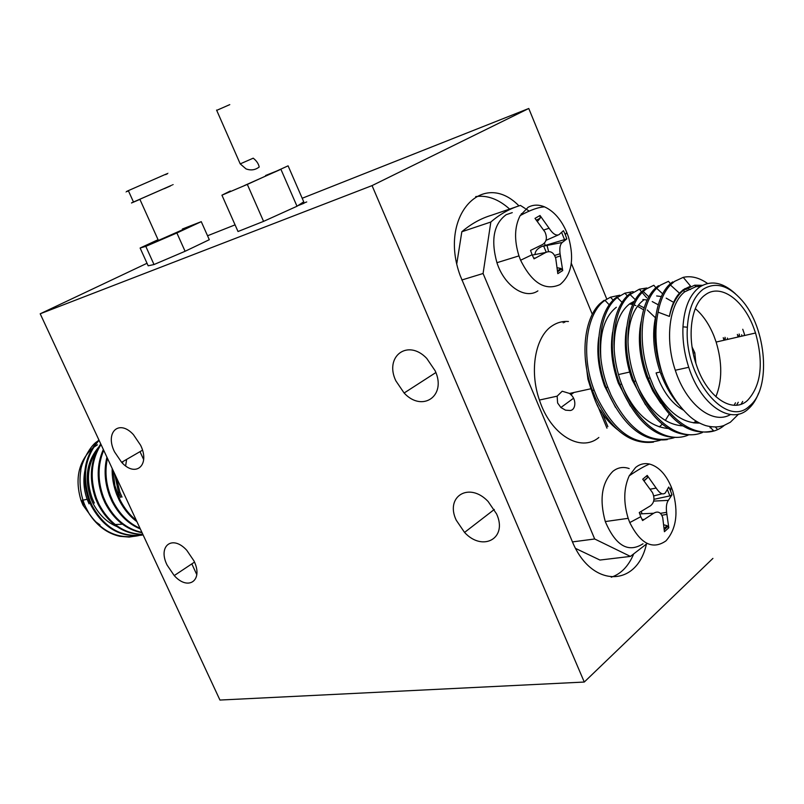 <?xml version="1.0" encoding="UTF-8"?>
<svg xmlns="http://www.w3.org/2000/svg" width="804" height="804" viewBox="0 0 804 804"><rect width="100%" height="100%" fill="white"/><g stroke="black" fill="none" stroke-linecap="round" stroke-linejoin="round"><path stroke-width="1.21" d="M671.159 486.681L672.767 491.063C678.676 512.5 676.395 529.122 665.933 540.901C652.587 550.077 640.537 543.966 629.763 522.58L628.175 518.329C623.321 502.319 623.673 488.149 629.22 475.817L635.592 467.476C639.803 464.079 644.446 462.933 649.531 464.049C658.516 466.541 665.732 474.079 671.159 486.681L670.516 490.802L671.963 494.852L668.335 500.379C666.546 502.882 665.973 506.862 666.606 512.339L668.797 527.766L664.416 531.715L662.737 517.625C660.938 512.248 657.913 510.791 653.642 513.264L642.587 520.55L640.758 516.701L639.27 512.55L650.536 505.746C654.295 502.651 654.948 498.279 652.506 492.641L642.718 479.204L647.21 475.425L656.164 488.078C659.762 493.495 662.797 495.113 665.28 492.942L668.747 487.023L670.516 490.802M566.79 232.436L568.438 236.899C574.548 258.968 571.744 274.857 559.996 284.576C545.162 291.199 532.027 283.088 520.6 260.235L518.962 255.893C514.088 240.115 514.49 226.678 520.168 215.593L528.067 207.321C533.122 204.568 538.63 204.427 544.599 206.889C553.956 211.231 561.353 219.743 566.79 232.436L565.323 234.698L566.83 238.929L562.247 242.476C560.107 244.326 559.383 248.104 560.066 253.793L562.72 270.566L557.815 273.651L555.735 258.315C553.745 252.436 550.438 250.476 545.826 252.446L534.037 258.838L532.097 254.737L530.539 250.406L542.559 244.527C546.63 241.873 547.434 237.693 544.951 231.984L534.992 218.386L540.007 215.492L549.092 228.246C552.81 233.874 556.127 236.014 559.021 234.647L563.453 230.698L565.323 234.698M671.963 494.852L669.863 495.897L653.974 499.324M566.83 238.929L542.027 246.406C537.494 248.376 535.152 251.089 535.002 254.536M229.773 104.631L216.708 110.359M182.548 229.431C184.92 228.507 184.96 228.607 182.689 229.733L158.398 240.436C156.087 241.331 156.046 241.23 158.257 240.135M164.277 188.628C166.599 187.583 166.589 187.553 164.247 188.558L139.846 199.261C137.584 200.276 137.595 200.296 139.876 199.332M164.297 188.679L170.498 185.915C174.066 184.307 174.096 184.257 170.559 185.764L133.484 202.025C129.997 203.603 130.117 203.583 133.856 201.995L139.896 199.382M165.584 174.629C169.031 173.011 168.991 172.93 165.463 174.367L128.338 190.638C124.972 192.206 125.012 192.297 128.459 190.89M598.839 437.476C580.759 452.883 550.589 434.793 539.434 400.05C529.072 370.554 535.374 336.253 552.368 325.7C557.303 322.464 562.659 321.057 568.428 321.499M643.029 543.785C628.256 553.202 615.673 545.795 605.281 521.565C599.221 499.384 601.764 482.631 612.899 471.315C617.844 467.425 623.271 466.511 629.18 468.561M537.896 290.877C525.072 299.791 504.379 285.973 496.932 262.707C490.651 239.873 493.756 223.864 506.218 214.678L512.269 212.638M521.374 213.653L522.771 214.186M126.62 459.416L125.645 465.858M570.247 410.512L565.544 410.181L560.89 407.517L557.614 402.985L557.142 396.161L562.197 391.226L569.554 393.447L570.91 394.704C576.428 399.327 576.046 409.819 570.247 410.512M122.308 461.908L122.178 462.883M707.57 283.48C699.239 277.651 691.128 275.611 683.249 277.35L674.496 281.41L670.425 284.978C664.526 291.128 660.416 300.183 658.084 312.153L669.4 316.414C671.26 306.304 674.606 298.565 679.44 293.189L683.279 289.671L690.566 286.154L683.249 277.35M670.456 283.701L668.456 281.32L660.265 285.229L656.667 288.274C640.687 303.671 637.049 343.499 650.094 377.91L653.3 385.84C670.023 425.346 703.822 442.692 724.233 425.427M655.943 287.772L653.833 285.279L646.245 288.998L643.21 291.48C626.718 306.354 622.608 346.504 635.763 381.036L638.949 388.905C653.984 423.205 681.179 441.486 702.425 432.522M646.838 287.993L639.331 289.209L630.065 294.576C613.01 308.857 608.367 349.388 621.653 384.111L624.829 391.92C639.763 425.869 666.858 443.989 688.144 435.145M633.18 291.631L624.919 293.169L617.281 297.55C599.593 311.108 594.317 352.142 607.774 387.136L610.929 394.885C628.728 430.331 649.783 444.612 674.094 437.728M655.391 317.751L647.25 309.992M644.054 307.781L638.487 304.947M633.17 303.44L630.698 303.138M629.552 303.942L632.647 304.535M633.994 304.917L635.894 305.59M637.471 306.254L643.471 309.731M658.164 304.756L652.235 301.57M647.109 300.003L642.878 299.54M634.366 301.178L629.864 303.711C618.99 312.123 613.774 327.509 614.206 349.861M672.616 301.791L666.194 298.153M661.27 296.525L656.657 295.952M690.495 289.541L688.726 289.088M685.701 288.646L684.867 288.596M687.118 290.053L687.812 290.244M669.4 316.414C672.013 304.676 676.616 296.033 683.199 290.485L694.726 285.189L702.535 285.319M141.976 535.132C120.439 537.816 103.535 528.027 91.244 505.756L88.882 500.359C80.902 476.4 84.239 456.24 98.872 439.868M99.063 440.29C84.953 456.702 81.837 476.671 89.716 500.168L92.088 505.575C104.46 527.977 121.464 537.755 143.102 534.921M142.931 534.549C123.705 534.288 108.761 524.208 98.078 504.299L95.696 498.872C88.561 478.491 90.239 460.149 100.731 443.868M101.013 444.461C91.023 460.662 89.535 478.732 96.55 498.681L98.932 504.118C109.384 523.665 124.027 533.755 142.861 534.409M142.087 532.74C126.228 529.705 113.856 519.736 104.992 502.832L102.6 497.364C96.5 480.48 96.741 464.511 103.334 449.456M103.716 450.28C97.585 465.104 97.505 480.732 103.465 497.173L105.857 502.641C114.5 519.153 126.529 529.072 141.926 532.389M140.308 528.931C128.459 524.097 119.012 514.902 111.977 501.334L109.575 495.837C104.721 482.621 103.847 469.737 106.932 457.185M107.465 458.35C104.781 470.491 105.766 482.923 110.45 495.646L112.851 501.153C119.635 514.258 128.69 523.293 140.007 528.268M136.931 521.655C129.715 516.359 123.756 509.083 119.042 499.827L116.63 494.299C113.384 485.576 111.907 476.963 112.178 468.481M113.032 470.31L114.871 485.596L119.927 499.636C124.258 508.208 129.715 515.103 136.308 520.329M120.67 497.395L118.56 492.591L114.691 473.857M116.289 477.295L119.907 492.299L122.017 497.103M116.982 526.6C106.942 522.449 98.952 514.701 93.003 503.344L90.932 498.651C84.159 478.722 86.661 461.657 98.43 447.456M96.651 450.853C87.485 464.893 86.008 480.732 92.219 498.369L94.289 503.063M715.872 396.744C722.283 380.995 722.364 362.765 716.133 342.052L713.942 335.982C709.168 324.243 702.957 315.128 695.289 308.625M747.479 400.462C761.167 385.639 763.86 363.157 755.539 332.997L753.318 326.786C742.745 299.068 720.163 283.42 705.279 294.837C691.128 304.404 686.646 336.323 696.133 364.101C706.425 396.824 732.464 414.462 747.479 400.462M84.862 470.822C83.073 480.36 83.827 489.837 87.144 499.274L89.043 503.857M97.415 441.376C88.631 446.612 80.34 466.451 80.782 470.893C78.892 481.616 80.561 496.349 85.586 506.902L89.073 513.575C102.289 532.238 118.761 539.595 138.499 535.645M121.555 524.248L115.263 524.54M758.624 393.076C756.061 399.92 752.584 405.246 748.182 409.065C730.906 425.366 700.706 405.206 688.747 367.297C684.325 353.67 682.405 340.182 682.978 326.836C684.224 307.821 689.721 294.606 699.46 287.189C710.676 279.973 722.625 282.124 735.308 293.661M730.534 414.532C712.857 425.185 686.244 404.663 675.29 370.252C664.727 339.378 669.3 303.811 684.706 291.832L695.932 286.656L700.585 286.425M97.455 444.803L93.405 447.496M91.988 448.652C78.36 462.079 74.722 479.395 81.093 500.601L82.983 505.163L94.168 520.489M230.296 191L221.934 195.181L247.32 184.407L288.093 165.835L303.731 201.794L298.837 205.03L306.736 201.935L298.786 205.07M280.988 169.473L297.008 206.246L298.837 205.03M247.32 184.407L263.571 221.371L297.008 206.246M221.934 195.181L238.014 231.512L263.571 221.371M182.367 229.029L201.261 221.663L209.301 239.703L185.091 251.28L154.016 264.536L148.167 265.802L140.117 248.024L158.066 239.703M297.872 205.673L303.972 203.281L297.922 205.643M147.021 263.28L40.2 313.791L372.051 185.603L528.771 108.49L302.193 198.266M235.069 224.859L207.543 235.773M154.016 264.536L145.805 246.366L140.117 248.024M185.091 251.28L176.88 232.979L145.805 246.366M201.261 221.663L176.88 232.979M646.386 544.228C636.808 587.895 590.789 588.106 571.966 540.71L460.189 275.581C438.351 216.276 482.551 168.518 518.972 205.874M543.685 246.084L546.228 252.225M372.051 185.603L584.277 682.043L712.917 558.398M606.789 299.098L528.771 108.49M167.101 565.091C157.544 546.087 172.297 534.338 186.759 550.278L193.975 560.911C203.603 580.468 188.206 591.282 174.227 575.584L167.101 565.091M114.52 451.848C104.741 432.401 118.962 418.783 133.424 434.642L140.61 445.255C150.448 465.275 135.585 477.948 121.615 462.31L114.52 451.848M456.24 520.198C444.833 496.54 469.164 481.365 488.118 501.485L496.581 513.927C507.977 538.439 482.641 552.177 464.551 532.429L456.24 520.198M395.829 380.794C384.121 356.504 407.769 338.404 426.743 358.403L435.185 370.845C446.893 396.06 422.221 412.693 404.121 393.015L395.829 380.794M40.2 313.791L219.944 700.053L584.277 682.043M633.441 554.539C628.256 566.458 620.859 574.016 611.251 577.202M564.307 321.499L564.709 322.474M602.357 413.326L607.874 426.643M475.687 196.598C487.204 194.96 498.52 199.121 509.635 209.08M456.833 263.411L461.828 231.753C471.013 223.924 480.903 218.417 491.515 215.241L515.284 207.161M562.82 321.66L563.302 322.836M597.342 404.965L606.97 428.18M647.15 543.484L630.426 556.408L599.945 560.046L575.684 548.479M461.808 279.993L483.083 273.501L490.832 222.025L461.828 231.753M572.478 541.906L594.679 538.981L483.083 273.501M630.426 556.408L594.679 538.981M571.302 263.28L592.267 314.233M490.832 222.025C499.977 214.115 509.836 208.588 520.419 205.422L524.962 208.367M525.756 208.879L529.193 211.1M139.996 451.647L143.665 459.586M191.824 563.885L196.789 574.639M547.062 245.431L548.579 251.582M604.065 300.334L599.704 303.852C583.734 319.349 579.885 357.549 592.427 390.493L595.563 398.161C611.301 430.2 630.617 444.853 653.501 442.12M617.643 429.758C610.96 424.552 605.322 418.231 600.709 410.804C597.925 408.402 593.674 397.879 587.935 379.207L585.242 357.78M122.751 461.657L122.58 463.275M587.935 379.207L591.061 389.015L591.834 388.845M739.499 335.268L739.137 334.012M738.926 335.399L739.288 336.735M735.489 402.804L734.092 405.256M678.576 404.362C671.38 396.211 665.451 386 660.787 373.729C653.541 353.177 651.823 334.132 655.652 316.585M724.675 338.685L725.037 340.012M660.828 403.296L652.868 391.096L646.396 376.885C639.421 357.177 637.652 338.786 641.089 321.7M696.174 421.125L693.43 422.904M645.522 404.774L632.225 379.99C625.532 361.137 623.703 343.408 626.758 326.826M630.426 406.131L618.286 383.046C611.874 365.036 609.995 348.011 612.658 331.962M615.532 407.367L604.568 386.051C598.437 368.905 596.508 352.604 598.789 337.137M619.733 295.219L610.467 297.199L604.97 300.314C586.498 312.907 580.387 354.675 594.116 390.121L597.251 397.799C614.929 432.904 635.924 447.054 660.245 440.27M710.123 427.859L711.319 426.854M725.349 338.534L724.997 337.278M643.873 480.571L647.31 477.948L647.21 475.425M642.587 520.55L643.079 519.324M668.797 527.766L666.998 525.655L664.265 528.459M663.933 524.841L666.998 525.655M641.14 511.485L642.155 513.786M647.31 477.948L644.104 480.852M536.449 220.105L540.167 218.236L540.007 215.492M534.037 258.838L534.7 257.973M562.72 270.566L560.88 268.435L557.634 270.787M557.333 267.782L560.88 268.435M540.167 218.236L537.484 221.361M138.057 535.685L129.142 537.072L119.917 536.328C107.434 533.534 97.153 525.947 89.073 513.575M727.731 339.388L727.369 338.072M736.554 405.186L738.253 402.261M742.022 336.102L741.65 334.776M742.755 329.258L744.494 334.343M738.625 414.09L730.344 422.251L723.67 425.628C718.213 427.356 712.203 427.346 705.641 425.587C699.57 423.477 694.274 420.412 689.752 416.382C677.29 404.884 668.024 390.312 661.963 372.684C648.697 336.102 654.737 293.852 672.717 281.892M737.368 334.414L738.082 337.007M709.55 426.572L713.62 430.773C689.752 436.612 669.049 421.768 651.511 386.232L648.295 378.302C634.065 341.348 640.004 297.962 658.506 285.701M723.248 337.68L723.962 340.253M695.37 434.502C672.566 437.225 653.17 422.15 637.19 389.287L633.994 381.418C619.844 344.775 625.934 301.691 644.517 289.46M681.199 437.085C658.365 439.808 638.989 424.874 623.09 392.292L619.924 384.493C605.864 348.142 612.085 305.359 630.748 293.158M667.24 439.617C644.386 442.351 625.04 427.557 609.221 395.246L606.065 387.508C592.096 351.459 598.447 308.967 617.191 296.807M659.35 426.924L662.265 424.15M665.33 420.452L669.189 414.15M616.356 307.259C604.477 316.706 599.312 333.63 600.859 358.031M623.2 388.101C635.049 413.437 650.064 426.904 668.224 428.502M680.697 425.768L681.742 425.226M643.572 300.103C633.522 307.771 628.326 321.932 627.984 342.584M638.868 388.714C650.828 412.261 665.451 424.653 682.727 425.869M694.857 423.065L697.189 421.748M654.647 388.764C667.34 411.949 682.325 423.386 699.611 423.085M661.963 372.684C655.531 351.137 654.235 330.957 658.084 312.153M695.902 363.398L694.807 352.765L692.103 347.097M660.164 372.021L656.084 372.925C662.486 391.126 671.551 403.507 683.289 410.06M545.172 245.23L544.409 243.15M138.921 535.524L141.896 534.57M744.253 334.404L744.604 335.509M742.725 401.387L741.097 404.191M95.153 453.094L95.887 452.531M703.068 289.309C693.782 296.405 688.556 309.048 687.39 327.218C683.551 377.257 726.374 429.537 749.64 405.879C771.438 388.834 766.674 328.183 742.002 300.445C728.555 285.259 715.58 281.541 703.068 289.309M95.234 521.424L99.967 524.901M83.626 505.023L81.686 500.47M640.758 516.701L629.763 522.58M532.097 254.737L520.6 260.235M667.451 489.696L669.863 495.897M561.644 232.456L564.609 239.823M240.225 163.885L246.024 168.89C250.858 170.689 255.26 170.056 259.21 166.991C258.506 163.694 256.506 160.75 253.22 158.177L240.225 163.885L216.577 110.068M653.642 513.264L640.627 513.856M545.826 252.446L533.193 254.888M244.527 185.493L280.114 169.654L265.601 175.493M666.988 514.339L661.863 515.274M668.335 500.379L653.702 501.083M662.024 493.787L653.712 495.927M656.164 488.078L650.305 489.174M560.488 255.883L555.504 257.511M562.247 242.476L542.027 246.406M557.896 235.14L546.016 240.346M549.092 228.246L543.745 230.014M158.398 240.436L139.846 199.261M133.484 202.025L128.338 190.638M573.433 398.322L560.89 407.517M88.882 500.359L89.716 500.168M95.696 498.872L96.55 498.681M102.6 497.364L103.465 497.173M109.575 495.837L110.45 495.646M116.63 494.299L117.515 494.108M118.56 492.591L119.907 492.299M90.932 498.651L92.219 498.369M755.539 332.997L716.133 342.052M81.093 500.601L87.144 499.274M174.227 575.584L194.498 562.107M121.615 462.31L142.479 450.21M464.551 532.429L494.299 509.465M404.121 393.015L435.868 372.543M590.568 388.834L569.554 393.447M557.142 396.161L539.434 400.05M628.175 518.329L605.281 521.565M518.962 255.893L496.932 262.707M573.966 392.473L570.91 394.704M649.531 464.049C644.506 466.059 637.733 469.978 629.22 475.817M544.599 206.889C538.439 207.13 530.298 210.025 520.168 215.593M670.425 284.978L679.44 293.189M662.637 293.812L656.667 288.274M648.798 296.797L643.21 291.48M635.26 299.651L630.065 294.576M646.697 297.781L642.155 292.505M641.592 291.842L639.331 289.209M622.045 302.364L617.281 297.55M627.351 295.952L624.919 293.169M609.231 304.827L604.97 300.314M613.171 300.173L610.467 297.199M618.557 374.543L629.612 372.061M664.335 529.675L667.973 526.178M666.596 512.339L660.416 513.344M557.705 271.732L561.865 268.918M560.066 253.793L554.619 255.441M717.258 429.165L715.419 427.075M650.094 377.91L648.295 378.302M635.763 381.036L633.994 381.418M621.653 384.111L619.924 384.493M607.774 387.136L606.065 387.508M594.116 390.121L592.427 390.493M605.472 385.86L604.568 386.051M619.321 382.825L618.286 383.046M633.391 379.739L632.225 379.99M647.692 376.604L646.396 376.885M662.225 373.418L660.787 373.729M693.189 353.127L694.807 352.765M684.706 291.832L683.199 290.485M695.932 286.656L694.726 285.189M688.747 367.297L675.29 370.252M687.39 327.218L682.978 326.836"/></g></svg>
